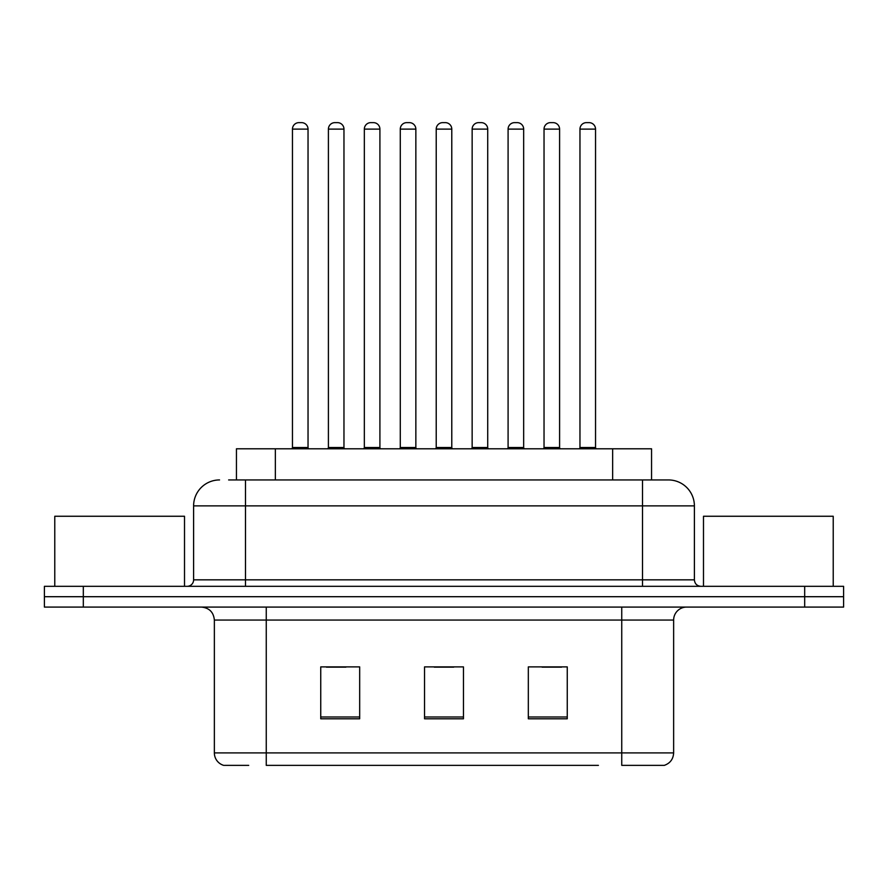 <?xml version="1.0" encoding="UTF-8"?>
<svg xmlns="http://www.w3.org/2000/svg" width="888" height="888" viewBox="0 0 888 888"><rect width="100%" height="100%" fill="white"/><g stroke="black" fill="none" stroke-linecap="round" stroke-linejoin="round"><path stroke-width="1.33" d="M236.441 479.942L236.441 448.795L651.559 448.795L651.559 479.942M248.707 765.367L224.342 765.367M673.637 752.913C673.282 759.129 670.163 763.28 664.302 765.367L621.744 765.367L621.744 752.913L673.637 752.913L673.637 620.057A12.976 12.976 0 0 1 686.613 607.081M223.698 765.367A12.976 12.976 0 0 1 214.363 752.913L214.363 620.057C213.586 612.176 209.268 607.858 201.387 607.081M83.317 586.324L843.6 586.324L843.6 596.703L44.4 596.703L44.4 607.081L83.317 607.081L83.317 596.703L44.4 596.703L44.4 586.324L83.317 586.324L83.317 596.703L843.6 596.703L843.6 607.081L83.317 607.081M567.254 718.792L567.254 666.888L528.327 666.888L528.327 718.792L567.254 718.792M359.673 718.792L359.673 666.888L320.746 666.888L320.746 718.792L359.673 718.792M463.458 718.792L463.458 666.888L424.542 666.888L424.542 718.792L463.458 718.792M598.412 765.367L266.256 765.367L266.256 752.913L621.744 752.913L621.744 620.057L214.363 620.057M326.451 667.154L345.92 667.154M542.08 667.154L561.549 667.154M434.265 667.154L453.735 667.154M229.226 479.942L668.054 479.942M228.638 479.942L245.499 479.942L245.499 505.883L193.606 505.883L193.606 579.842A6.482 6.482 0 0 1 187.113 586.324M219.547 479.942A25.952 25.952 0 0 0 193.606 505.883M668.453 479.942A25.952 25.952 0 0 1 694.394 505.883L694.394 579.842C694.782 583.782 696.947 585.936 700.887 586.324M308.036 129.115L292.463 129.115A6.482 6.482 0 0 1 298.945 122.633L301.543 122.633A6.482 6.482 0 0 1 308.036 129.115L308.036 447.508A1.299 1.299 0 0 0 309.335 448.795M292.463 129.115L292.463 447.508A1.299 1.299 0 0 1 291.164 448.795M301.543 122.633L298.945 122.633M328.405 129.115A6.482 6.482 0 0 1 334.887 122.633L337.484 122.633A6.482 6.482 0 0 1 343.967 129.115L328.405 129.115L328.405 447.508A1.299 1.299 0 0 1 327.106 448.795M343.967 129.115L343.967 447.508A1.299 1.299 0 0 0 345.266 448.795M337.484 122.633L334.887 122.633M379.909 129.115L364.335 129.115A6.482 6.482 0 0 1 370.829 122.633L373.426 122.633A6.482 6.482 0 0 1 379.909 129.115L379.909 447.508A1.299 1.299 0 0 0 381.207 448.795M364.335 129.115L364.335 447.508A1.299 1.299 0 0 1 363.037 448.795M373.426 122.633L370.829 122.633M451.781 129.115L436.219 129.115A6.482 6.482 0 0 1 442.701 122.633L445.299 122.633A6.482 6.482 0 0 1 451.781 129.115L451.781 447.508A1.299 1.299 0 0 0 453.08 448.795M436.219 129.115L436.219 447.508A1.299 1.299 0 0 1 434.92 448.795M445.299 122.633L442.701 122.633M523.665 129.115L508.091 129.115A6.482 6.482 0 0 1 514.574 122.633L517.171 122.633A6.482 6.482 0 0 1 523.665 129.115L523.665 447.508A1.299 1.299 0 0 0 524.963 448.795M508.091 129.115L508.091 447.508A1.299 1.299 0 0 1 506.793 448.795M517.171 122.633L514.574 122.633M595.537 129.115L579.964 129.115A6.482 6.482 0 0 1 586.457 122.633L589.055 122.633A6.482 6.482 0 0 1 595.537 129.115L595.537 447.508A1.299 1.299 0 0 0 596.836 448.795M579.964 129.115L579.964 447.508A1.299 1.299 0 0 1 578.665 448.795M589.055 122.633L586.457 122.633M400.277 129.115A6.482 6.482 0 0 1 406.76 122.633L409.357 122.633A6.482 6.482 0 0 1 415.85 129.115L400.277 129.115L400.277 447.508A1.299 1.299 0 0 1 398.978 448.795M415.85 129.115L415.85 447.508A1.299 1.299 0 0 0 417.149 448.795M409.357 122.633L406.76 122.633M472.15 129.115A6.482 6.482 0 0 1 478.643 122.633L481.241 122.633A6.482 6.482 0 0 1 487.723 129.115L472.15 129.115L472.15 447.508A1.299 1.299 0 0 1 470.851 448.795M487.723 129.115L487.723 447.508A1.299 1.299 0 0 0 489.022 448.795M481.241 122.633L478.643 122.633M544.033 129.115A6.482 6.482 0 0 1 550.516 122.633L553.113 122.633A6.482 6.482 0 0 1 559.595 129.115L544.033 129.115L544.033 447.508A1.299 1.299 0 0 1 542.735 448.795M559.595 129.115L559.595 447.508A1.299 1.299 0 0 0 560.894 448.795M553.113 122.633L550.516 122.633M184.515 586.324L184.515 516.261L54.779 516.261L54.779 586.324M833.221 586.324L833.221 516.261L703.485 516.261L703.485 586.324M275.358 479.942L275.358 448.795M612.642 479.942L612.642 448.795M621.744 607.081L621.744 620.057L673.637 620.057M214.363 752.913L266.256 752.913L266.256 607.081M804.683 607.081L804.683 586.324M463.458 716.982L424.542 716.982M359.673 716.982L320.746 716.982M567.254 716.982L528.327 716.982M245.499 586.324L245.499 579.842L694.394 579.842M193.606 579.842L245.499 579.842L245.499 505.883L642.501 505.883L642.501 586.324M694.394 505.883L642.501 505.883L642.501 479.942M292.463 447.508L308.036 447.508M328.405 447.508L343.967 447.508M364.335 447.508L379.909 447.508M436.219 447.508L451.781 447.508M508.091 447.508L523.665 447.508M579.964 447.508L595.537 447.508M400.277 447.508L415.85 447.508M472.15 447.508L487.723 447.508M544.033 447.508L559.595 447.508"/></g></svg>
